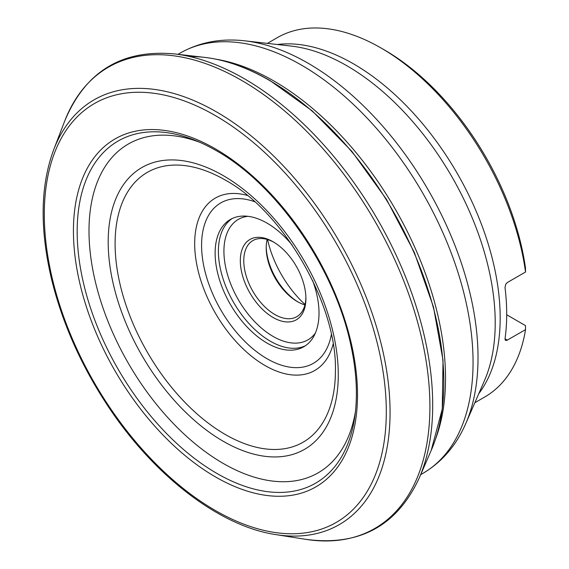<?xml version="1.0" encoding="UTF-8"?>
<svg xmlns="http://www.w3.org/2000/svg" width="569" height="569" viewBox="0 0 569 569"><rect width="100%" height="100%" fill="white"/><g stroke="black" fill="none" stroke-linecap="round" stroke-linejoin="round"><path stroke-width="0.85" d="M474.838 402.724L484.703 397.027A207.465 119.782 -120 0 0 525.536 329.629L525.486 325.61L522.947 324.145M525.536 272.018A207.465 119.782 -120 0 0 380.974 47.967L384.431 49.958A202.578 116.958 60 0 1 525.486 267.999L525.536 272.018L507.328 282.53L505.72 284.251L505.016 287.573A207.465 119.782 60 0 1 505.016 338.804L505.357 340.298L506.766 340.411L525.536 329.629M380.974 47.967A207.465 119.782 -120 0 0 277.245 37.689L267.38 43.386M292.189 245.125A73.465 42.419 -120 0 0 230.338 219.499A73.465 42.419 -120 0 0 230.338 304.33A73.465 42.419 -120 0 0 303.803 346.749A73.465 42.419 -120 0 0 319.017 313.114A73.465 42.419 -120 0 0 312.537 280.368M305.034 304.479A78.124 45.107 60 0 1 267.558 239.563M266.214 246.775A46.374 26.771 -120 0 0 298.12 302.039M304.941 304.877A43.934 25.363 60 0 1 297.274 301.556A43.934 25.363 60 0 1 297.267 301.556A43.934 25.363 60 0 1 266.207 247.75A43.934 25.363 60 0 1 267.167 239.449M273.981 242.294A43.934 25.363 -120 0 0 252.871 240.595A43.934 25.363 -120 0 0 246.135 275.794A43.934 25.363 -120 0 0 274.834 314.515A43.934 25.363 -120 0 0 296.805 316.691A43.934 25.363 -120 0 0 305.887 297.551M273.106 241.775L273.106 241.775A46.374 26.771 60 0 1 305.902 298.569A46.374 26.771 60 0 1 273.106 317.502A46.374 26.771 60 0 1 240.317 260.702A46.374 26.771 60 0 1 273.106 241.775M506.702 314.771L523.032 324.195M275.865 534.611A245.232 141.581 -120 0 0 387.439 376.116A245.232 141.581 -120 0 0 216.661 112.001A245.232 141.581 -120 0 0 53.678 149.768C40.328 185.843 39.674 229.186 51.701 279.792C62.533 323.548 81.211 365.54 107.747 405.761C153.715 475.592 219.435 526.261 275.865 534.611L305.788 539.341A266.335 153.772 -120 0 0 427.07 367.29A266.335 153.772 -120 0 0 241.583 80.371A266.335 153.772 -120 0 0 64.539 121.482C85.094 71.637 121.78 49.119 174.598 53.927A266.406 153.815 60 0 1 244.321 78.735A266.406 153.815 60 0 1 419.325 477.804L431.195 450.435A246.662 142.414 -120 0 0 269.414 80.371A246.662 142.414 -120 0 0 204.235 57.334A246.662 142.414 -120 0 0 189.982 56.608M215.302 115.557A241.825 139.618 60 0 1 363.392 497.235A241.825 139.618 60 0 1 67.213 326.243A241.825 139.618 60 0 1 215.302 115.557M215.466 148.907A200.864 115.969 60 0 1 338.47 465.933A200.864 115.969 60 0 1 92.463 323.903A200.864 115.969 60 0 1 215.466 148.907M164.967 132.413A197.535 114.049 -120 0 0 118.082 369.139A197.535 114.049 -120 0 0 346.535 446.9C351.407 435.655 354.48 422.774 355.76 408.258C357.389 389.239 355.845 368.641 351.123 346.471C335.497 269.215 277.103 184.584 216.263 150.65C198.41 140.401 181.312 134.32 164.967 132.413M277.203 44.503A207.465 119.782 60 0 1 457.213 173.346A207.465 119.782 60 0 1 478.792 393.656M244.812 40.833A240.225 138.694 60 0 1 478.024 357.467A240.225 138.694 60 0 1 465.769 423.549C456.238 445.499 441.914 462.128 422.803 473.429A242.679 140.109 -120 0 0 473.059 362.339A242.679 140.109 -120 0 0 367.133 118.117A242.679 140.109 -120 0 0 180.124 53.102C199.47 42.198 221.035 38.109 244.812 40.833L291.428 46.11A209.918 121.197 -120 0 1 495.215 322.801A209.918 121.197 -120 0 1 484.504 380.54L465.769 423.549M216.277 59.254A242.679 140.109 60 0 1 395.263 209.115A242.679 140.109 60 0 1 435.548 439.048M199.961 142.35A189.833 109.597 -120 0 0 89.226 240.061A189.833 109.597 -120 0 0 215.438 458.671A189.833 109.597 -120 0 0 355.433 411.629M338.271 374.85A162.691 93.928 60 0 1 165.714 390.263A162.691 93.928 60 0 1 165.714 160.181A162.691 93.928 60 0 1 338.271 374.85M225.253 180.067A155.792 89.945 -120 0 0 115.094 243.667A155.792 89.945 -120 0 0 225.253 434.467A155.792 89.945 -120 0 0 335.411 370.867C337.204 304.721 283.433 211.59 225.253 180.067M333.142 344.074A99.511 57.455 60 0 1 259.08 361.806A99.511 57.455 60 0 1 194.932 250.701A99.511 57.455 60 0 1 247.316 195.423M254.635 201.703A92.612 53.472 -120 0 0 201.718 250.204A92.612 53.472 -120 0 0 262.899 356.18A92.612 53.472 -120 0 0 331.364 334.6M247.928 216.312A69.56 40.164 -120 0 0 238.326 299.721A69.56 40.164 -120 0 0 315.361 333.107M305.404 345.739A73.465 42.419 60 0 1 233.617 302.438A73.465 42.419 60 0 1 232.01 218.617M505.016 338.804L507.328 340.141M174.598 53.927L204.235 57.334C225.466 59.781 247.387 67.519 270.005 80.542L312.189 110.87L351.777 151.262L386.479 199.349L414.26 252.302L433.486 307.011L443.023 360.269L442.277 409.011L431.195 450.435M305.788 539.341C359.231 546.46 397.077 525.948 419.325 477.804M53.678 149.768L64.539 121.482M420.683 474.653L422.803 473.429M178.012 54.325L180.124 53.102"/></g></svg>

